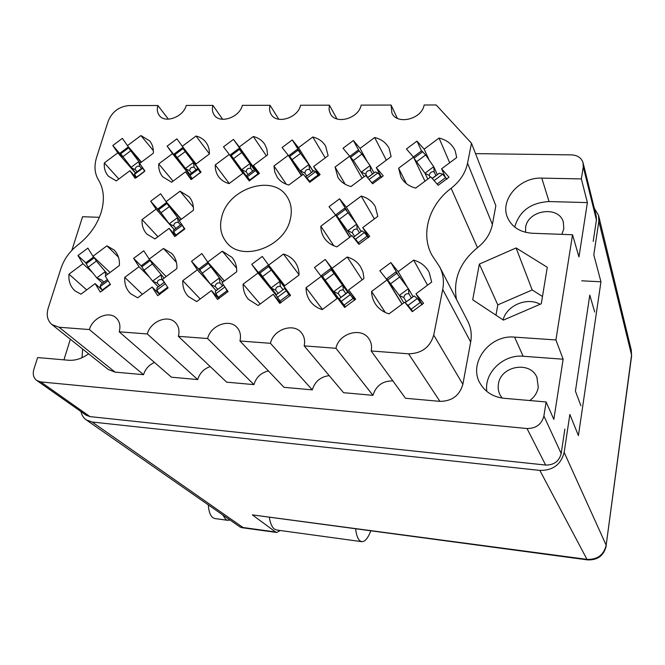 <?xml version="1.0" encoding="UTF-8"?>
<svg xmlns="http://www.w3.org/2000/svg" width="665" height="665" viewBox="0 0 665 665"><rect width="100%" height="100%" fill="white"/><g stroke="black" fill="none" stroke-linecap="round" stroke-linejoin="round"><path stroke-width="1" d="M221.778 216.832C219.251 226.723 220.83 235.227 226.532 242.343C241.553 262.534 284.603 247.239 290.297 219.242C292.367 210.423 291.154 202.734 286.673 196.158C272.525 173.881 228.228 188.361 221.778 216.832M529.781 400.529C534.469 397.088 537.295 392.691 538.259 387.329L536.904 377.296C530.105 360.588 500.637 365.916 498.442 384.021C497.777 388.052 498.393 391.835 500.304 395.359L502.166 398.061M82.036 357.712L82.618 349.025M525.558 232.318L525.616 227.513C527.694 209.899 558.891 205.227 563.322 222.085L563.795 228.851L561.859 234.354M98.445 179.883C103.948 189.051 104.837 199.957 101.097 212.584C96.94 225.244 89.152 236.075 77.714 245.086C69.634 251.428 64.056 259.184 60.972 268.361L48.171 308.261C46.176 315.218 47.448 320.663 51.97 324.603L59.06 327.247L89.393 329.549C92.551 317.803 108.561 310.646 115.984 317.745C119.692 321.237 120.764 325.933 119.218 331.818L147.306 333.955C150.373 321.619 167.53 314.437 175.169 322.384C178.702 325.975 179.766 330.613 178.361 336.315L207.613 338.535C210.556 325.518 229.101 318.377 236.898 327.346C240.198 330.995 241.212 335.551 239.957 340.995L270.447 343.315C273.257 329.507 293.481 322.475 301.353 332.683C304.329 336.349 305.268 340.754 304.171 345.875L335.975 348.294C338.626 333.547 360.912 326.764 368.701 338.468C371.286 342.084 372.109 346.257 371.17 350.97L408.576 353.813C421.627 353.539 430.014 347.296 433.738 335.094L442.715 289.458C444.262 281.154 443.189 273.531 439.507 266.582L432.05 255.352C420.189 234.221 428.892 204.936 451.136 188.286C460.005 181.287 465.475 172.933 467.545 163.224L471.485 143.224L436.174 104.97L424.145 104.995C421.851 119.235 397.013 125.328 391.909 113.05L391.078 105.062L361.162 105.12C358.693 118.561 335.858 124.954 330.414 113.848L329.067 109.742L329.383 105.178L300.613 105.236C297.987 117.971 276.881 124.555 271.237 114.505C269.558 111.828 269.159 108.752 270.04 105.294L242.351 105.344C239.591 117.456 219.982 124.147 214.238 115.028C212.351 112.31 211.911 109.093 212.916 105.403L186.242 105.452C183.374 117.007 165.07 123.748 159.309 115.461C157.239 112.718 156.765 109.401 157.888 105.511L129.002 105.56C119.11 106.508 112.186 111.687 108.22 121.105L96.616 157.289C93.981 165.851 94.588 173.382 98.445 179.883M455.292 151.13L456.697 157.555L441.593 168.81L449.025 177.189L438.177 185.269L430.804 176.857L415.708 188.104C408.892 186.316 403.971 182.667 400.945 177.139L398.618 168.212L413.505 157.106L406.406 148.993L416.997 141.105L421.519 150.905M112.809 145.51L122.393 138.345L127.431 145.652L140.922 135.569L149.658 140.889C152.393 144.239 153.623 148.345 153.332 153.216L139.683 163.415L144.895 170.972L135.095 178.295L129.933 170.706L116.292 180.905L108.52 176.316C105.294 172.759 103.898 168.295 104.314 162.933L117.796 152.859L112.809 145.51L122.393 156.508M167.123 146.159L176.89 138.852L182.301 146.3L196.05 136.026C200.215 137.081 203.507 139.168 205.942 142.293C208.403 145.577 209.542 149.484 209.375 154.014L195.46 164.413L201.054 172.119L191.063 179.583L185.518 171.836L171.603 182.235L162.742 176.807C159.783 173.266 158.445 168.968 158.736 163.906L172.484 153.64L167.123 146.159L189.733 174.438M264.737 144.288L266.873 149.01L267.596 154.854L253.398 165.452L259.416 173.316L249.217 180.922L243.257 173.016L229.068 183.615C224.828 182.468 221.47 180.323 218.976 177.173C216.325 173.706 215.086 169.625 215.252 164.92L229.267 154.455L223.515 146.824L233.473 139.384L255.011 169.966M325.684 146.233L328.128 155.718L313.647 166.524L320.098 174.554L309.691 182.31L303.298 174.247L288.818 185.053C283.864 183.731 280.031 181.171 277.33 177.38L274.77 172.036L273.98 165.976L288.278 155.302L282.101 147.522L292.268 139.933L300.214 152.626M389.166 148.503L391.111 156.616L376.324 167.647L383.248 175.843L372.624 183.764L365.758 175.527L350.979 186.549C345.177 185.011 340.829 181.961 337.936 177.389L335.052 167.073L349.64 156.184L343.024 148.245L353.389 140.506L358.751 150.332M150.689 201.221L160.639 193.789L166.067 201.661L180.065 191.204L189.251 196.915C192.26 200.539 193.656 204.97 193.44 210.215L179.267 220.797L184.887 228.943L174.704 236.541L169.134 228.361L154.97 238.935L146.932 234.13C143.332 230.248 141.712 225.402 142.069 219.583L156.059 209.126L150.689 201.221L160.049 211.769M375.268 206.607L377.811 216.349L362.733 227.588L369.723 236.275L358.884 244.346L351.96 235.609L336.889 246.848C331.577 245.319 327.454 242.484 324.52 238.328C322.084 234.753 320.854 230.713 320.829 226.2L335.7 215.111L329.025 206.699L339.599 198.81L347.03 210.963M77.955 255.551L87.896 248.128L92.942 256.266L106.924 245.826L114.064 249.982C118.021 253.939 119.791 259.109 119.384 265.501L105.228 276.066L110.457 284.504L100.29 292.093L95.112 283.623L80.964 294.188L75.012 290.854C70.415 286.715 68.404 281.145 68.977 274.163L82.95 263.722L77.955 255.551L85.777 262.808M133.632 258.361L143.773 250.788L149.209 259.101L163.474 248.461L171.778 253.481C175.452 257.463 177.156 262.492 176.898 268.56L162.451 279.333L168.087 287.953L157.713 295.692L152.135 287.039L137.688 297.812L130.681 293.747C126.317 289.533 124.347 284.063 124.762 277.355L139.018 266.707L133.632 258.361L141.412 266.175M232.243 257.679L231.935 257.313C235.26 261.262 236.856 266.075 236.732 271.736L221.985 282.733L228.062 291.544L217.472 299.441L211.453 290.588L196.715 301.586L188.453 296.59C184.405 292.342 182.509 287.039 182.775 280.663L197.33 269.815L191.52 261.279L200.597 271.278M295.044 262.002L294.695 261.536C297.588 265.377 299.042 269.882 299.042 275.052L283.98 286.274L290.53 295.285L279.716 303.348L273.224 294.287L258.17 305.509L248.452 299.35C244.795 295.135 243.033 290.056 243.149 284.113L258.003 273.041L251.752 264.321L269.907 286.582M360.613 266.823L362.965 272.01L363.971 278.502L348.585 289.965L355.642 299.184L344.586 307.413L337.596 298.144L322.217 309.599C317.504 308.128 313.697 305.584 310.796 301.96C307.629 297.87 306.041 293.124 306.033 287.712L321.203 276.407L314.478 267.48L325.26 259.45L347.936 292.184M429.116 272.251L431.693 282.101L415.974 293.805L423.563 303.257L412.267 311.661L404.736 302.168L389.017 313.872C383.298 312.101 378.834 308.926 375.642 304.337C373.057 300.505 371.702 296.208 371.585 291.453L387.088 279.915L379.848 270.78L390.862 262.575L397.653 274.055M88.603 353.788C82.086 358.576 75.378 360.721 68.495 360.247L37.622 357.554L33.882 369.275C32.519 374.171 33.483 377.911 36.775 380.496L40.764 381.918L527.021 428.526C536.04 428.526 541.667 424.345 543.895 415.999L546.115 401.959L553.829 419.374L563.139 359.216L555.915 339.956L572.532 234.745L578.966 256.956L587.386 202.601L581.351 178.918L583.263 166.849L583.064 162.767C581.41 157.854 577.553 155.228 571.501 154.879L475.542 153.632M564.876 429.041L561.177 453.513C559.165 461.286 553.978 465.126 545.633 465.051L89.983 416.614L86.176 415.234L36.775 380.496M594.693 312.001L589.78 295.085L575.425 391.153L580.902 405.766M583.147 163.1L596.231 216.125L596.43 219.99L593.197 241.42M99.376 217.322L82.585 216.707L71.837 250.381M70.349 339.241L63.94 359.848M251.752 264.321L262.309 256.441L268.618 265.127L283.481 254.047C288.128 255.41 291.869 257.904 294.695 261.536M191.52 261.279L201.869 253.565L207.721 262.052L222.285 251.195L231.935 257.313M581.351 178.918L541.792 178.12C519.664 176.981 499.615 199.824 507.486 217.455C511.817 227.089 520.105 232.359 532.357 233.265L572.532 234.745M555.915 339.956L514.577 337.122C489.249 334.404 467.57 363.813 480.438 383.929C485.6 392.3 493.488 397.088 504.112 398.293L546.115 401.959M472.707 299.79L503.413 320.114L541.285 303.764L547.287 267.28L516.09 247.945L479.357 264.096L472.707 299.79M371.17 350.97L405.459 398.26L439.922 401.361C451.917 401.269 459.565 395.584 462.865 384.312L470.679 342.018C472.017 334.312 470.961 327.197 467.503 320.671L440.055 267.638M304.171 345.875L343.547 392.691L372.965 395.334C376.074 385.6 382.707 380.796 392.882 380.912M239.957 340.995L283.997 387.329L312.301 389.873C314.902 381.486 320.547 376.739 329.217 375.642M178.361 336.315L226.665 382.167L253.914 384.619C256.183 377.321 261.004 372.749 268.402 370.92M119.218 331.818L171.445 377.196L197.696 379.557C199.708 373.14 203.889 368.809 210.223 366.556M51.97 324.603L108.378 369.549L115.078 372.117L143.524 374.678C145.344 368.992 148.993 364.91 154.463 362.442M456.456 299.325C452.94 279.333 459.947 262.126 477.47 247.688C485.591 241.27 490.562 233.54 492.383 224.471L495.841 205.759L471.485 143.224M372.965 395.334L335.975 348.294M312.301 389.873L270.447 343.315M253.914 384.619L207.613 338.535M197.696 379.557L147.306 333.955M143.524 374.678L89.393 329.549M168.411 119.176L157.888 105.511M222.642 119.301L212.916 105.403M278.793 119.251L270.04 105.294M336.98 118.952L329.383 105.178M397.354 118.32L391.078 105.062M455.026 150.481C452.025 144.031 446.697 139.891 439.058 138.054L424.154 149.168L429.083 159.966M416.997 141.105L424.154 149.168M264.487 143.914C261.852 140.174 258.128 137.705 253.299 136.508L239.284 146.973L258.444 174.213M233.473 139.384L239.284 146.973M325.426 145.785C322.608 141.304 318.402 138.378 312.791 137.007L298.494 147.68L313.165 171.171L313.838 170.764L305.484 177.006M292.268 139.933L298.494 147.68M388.892 147.954C385.941 142.584 381.203 139.101 374.661 137.522L360.064 148.411L367.205 161.562M353.389 140.506L360.064 148.411M374.944 206.034C371.893 201.021 367.313 197.713 361.211 196.092L346.332 207.189L361.062 231.37L356.723 224.263L344.678 208.195L335.975 214.687L349.881 237.164M339.599 198.81L346.332 207.189M360.231 266.233C357.13 261.694 352.791 258.627 347.23 257.014L332.051 268.328L349.798 293.997M325.26 259.45L332.051 268.328M428.717 271.511C425.392 265.834 420.38 262.027 413.68 260.115L398.169 271.661L407.279 287.147M390.862 262.575L398.169 271.661M542.482 296.499L532.2 289.957L497.794 304.886L495.965 315.185M497.794 304.886L479.357 264.096M532.2 289.957L516.09 247.945M540.146 304.254C526.963 296.831 506.772 305.401 503.064 319.882M563.139 359.216L523.156 356.257C503.264 354.237 483.937 372.882 486.83 391.419M587.386 202.601L549.057 201.553C530.77 202.617 519.315 211.121 514.71 227.073M387.088 279.915L402.017 304.196M385.276 312.442L371.585 291.453M415.974 293.805L422.258 304.628M427.553 285.194L413.68 260.115M321.203 276.407L337.097 298.519M322.467 309.416L306.033 287.712M348.585 289.965L355.243 299.616M362.184 279.84L347.23 257.014M258.003 273.041L276.125 295.227M260.181 304.013L243.149 284.113M273.224 294.287L280.381 303.016M299.042 274.728L283.481 254.047M268.618 265.127L284.82 285.651M197.33 269.815L210.215 283.972M200.19 298.992L182.775 280.663M211.453 290.588L218.901 298.701M236.582 268.128L222.285 251.195M207.721 262.052L224.396 280.946M139.018 266.707L149.484 277.18M142.393 294.304L124.762 277.355M152.135 287.039L159.775 294.595M176.408 262.326L163.474 248.461M149.209 259.101L166.167 276.565M82.95 263.722L92.393 272.442M86.691 289.907L68.977 274.163M95.112 283.623L102.21 290.073L100.107 286.648L100.822 284.454L107.364 279.516M118.495 257.205L106.924 245.826M92.942 256.266L110.049 272.475M335.7 215.111L349.715 237.289M333.847 245.792L320.829 226.2M362.733 227.588L368.651 237.397M374.387 218.893L361.211 196.092M156.059 209.126L174.263 229.583M157.921 236.732L142.069 219.583M169.134 228.361L175.909 235.917M193.39 207.206L180.065 191.204M166.067 201.661L181.312 219.267M349.64 156.184L362.059 178.278M345.218 184.288L335.052 167.073M376.324 167.647L381.535 177.405M386.332 160.182L374.661 137.522M288.278 155.302L301.403 175.66M286.299 184.247L273.98 165.976M313.647 166.524L319.2 175.485M325.243 157.871L312.791 137.007M229.267 154.455L242.908 173.282M229.25 183.482L215.252 164.92M253.398 165.452L259.134 173.615M266.324 155.801L253.299 136.508M172.484 153.64L189.766 175.236M173.058 181.146L158.736 163.906M185.518 171.836L191.537 179.342M209.384 153.798L196.05 136.026M182.301 146.3L196.067 163.964M117.796 152.859L135.394 172.991M118.844 178.993L104.314 162.933M129.933 170.706L136.125 177.755M153.357 150.681L140.922 135.569M127.431 145.652L141.454 162.094M413.505 157.106L424.977 181.196M406.39 183.648L398.618 168.212M441.593 168.81L445.309 177.164M449.681 162.784L439.058 138.054M412.973 296.465L408.377 288.668L395.85 271.993L386.781 278.743L402.076 304.154M422.15 304.736L417.288 298.519L414.187 295.933L405.118 302.642M403.838 302.841L399.299 295.426L386.781 278.743M412.757 311.428L408.052 305.393L405.417 303.032M408.451 288.785L408.875 293.731C406.115 293.431 404.411 294.695 403.771 297.529L399.374 295.534M417.288 298.519L408.052 305.393M399.898 276.856L390.796 283.631M406.174 301.503L403.771 297.529M411.244 297.729L408.875 293.731M437.296 174.554L433.788 166.824L425.65 154.962L421.66 150.797L413.389 156.965M446.98 179.242L442.682 174.197L439.399 173.174L432.15 178.386M427.778 179.109L425.06 173.324L414.037 158.22M433.788 166.824L434.145 171.819C431.519 171.379 429.881 172.601 429.233 175.477L425.06 173.324M442.682 174.197L434.087 180.597M425.65 154.962L416.897 161.487M430.114 177.364L429.233 175.477M435.874 175.61L434.145 171.819M347.737 292.268L330.513 268.685L321.644 275.293L344.586 307.413M354.628 300.248L348.111 292.11L346.889 292.741L339.192 298.76L345.534 306.939M344.977 307.222L321.644 275.293M345.177 307.122L339.192 298.76M342.783 285.127L343.331 289.982C340.547 289.682 338.876 290.921 338.335 293.706L333.897 291.744M350.347 294.603L341.311 301.328M334.187 273.431L325.276 280.073M340.846 297.247L338.335 293.706M345.817 293.548L343.331 289.982M368.385 237.663L364.362 232.567L362.009 230.855L353.306 237.314M351.344 236.067L335.975 214.687M359.383 244.105L355.509 239.159L353.522 237.58M356.723 224.263L357.23 229.142C354.512 228.768 352.882 229.99 352.325 232.792L348.011 230.755M364.362 232.567L355.509 239.159M348.335 212.592L339.599 219.109M354.487 236.258L352.325 232.792M359.366 232.625L357.23 229.142M373.979 172.85L370.122 165.718L361.943 154.089L358.31 150.007L349.757 156.391M381.61 177.505L377.828 172.933L375.359 171.944L367.537 177.655M364.154 176.715L353.373 160.489L349.765 156.375M372.699 183.723L368.909 179.301M370.122 165.718L370.596 170.622C367.945 170.19 366.349 171.387 365.792 174.205L361.577 172.094M377.828 172.933L369.142 179.409M361.943 154.089L353.373 160.489M367.654 177.572L365.792 174.205M372.433 173.997L370.596 170.622M289.815 294.296L267.804 265.51L284.213 286.1M290.322 295.509L284.72 288.452L275.992 294.986L284.72 288.452M289.882 295.967L284.736 288.469M276.332 294.57L259.109 271.993L267.804 265.51M281.079 302.65L275.992 294.986M279.766 281.619L280.422 286.382C277.613 286.083 275.983 287.305 275.526 290.031L271.062 288.103M286.15 290.846L277.305 297.438M271.129 270.156L262.401 276.657M278.095 293.199L275.526 290.031M282.957 289.566L280.422 286.382M313.057 171.254L308.859 164.554L297.405 149.251L289.034 155.502L301.652 175.477M318.826 175.851L315.534 171.711L313.838 170.764M302.891 174.546L289.034 155.502M310.189 182.06L307.022 178.062L305.601 177.156M308.934 164.662L309.516 169.467C306.848 169.043 305.277 170.215 304.803 172.983L300.555 170.913M305.468 176.981L313.173 171.171M315.534 171.711L307.022 178.062M300.721 153.258L292.317 159.525M306.715 175.984L304.803 172.983M311.411 172.484L309.516 169.467M222.725 282.184L207.563 262.467L224.288 281.021M227.754 291.877L224.097 285.792M216.125 290.555L210.705 284.612L199.043 268.818L207.563 262.467M219.209 298.535L215.867 293.697L215.277 291.312L223.59 285.052M219.234 278.253L219.99 282.933C217.172 282.633 215.568 283.822 215.194 286.507L210.705 284.612M224.529 287.238L215.867 293.697M210.581 266.998L202.027 273.382M217.763 289.341L215.194 286.507M222.534 285.775L219.99 282.933M254.387 169.766L238.801 148.528L230.597 154.654L249.45 180.805M254.645 169.625L246.391 175.776L254.637 169.617L255.643 170.548L247.305 176.765L246.399 175.784L249.865 180.589M258.486 174.272L255.643 170.548M249.724 180.664L230.597 154.654M250.098 180.464L247.305 176.765M250.073 163.64L250.747 168.361C248.062 167.946 246.524 169.093 246.125 171.811L241.861 169.775M241.836 152.451L233.598 158.603M248.053 174.496L246.125 171.811M252.658 171.055L250.747 168.361M164.08 278.12L152.376 263.972L149.642 259.541L141.296 265.767L143.997 270.223L152.609 281.145L158.22 286.773M168.087 287.953L165.336 283.739M159.791 294.587L156.849 290.106L156.94 287.812L164.338 282.218M161.046 275.011L161.903 279.608C159.068 279.308 157.497 280.48 157.198 283.115L152.692 281.245M165.336 283.772L156.849 290.106M152.376 263.972L143.997 270.223M159.733 285.651L157.198 283.115M164.08 281.827L161.903 279.608M179.783 220.406L166.317 202.659L181.129 219.408M184.571 229.275L181.869 224.571M174.313 229.541L169.243 223.831L158.12 208.785L166.317 202.659M176.341 235.668L173.656 231.744L173.557 230.14L181.57 224.13L173.565 230.157M177.522 217.804L178.336 222.418C175.568 222.068 174.031 223.216 173.723 225.867L169.326 223.93M181.986 225.526L173.656 231.744M169.068 206.79L160.839 212.933M175.917 228.344L173.723 225.867M180.514 224.911L178.336 222.418M200.921 172.268L182.385 147.83L195.826 164.92M200.739 172.451L197.663 168.528L190.19 174.114M200.448 172.75L197.671 168.528L189.858 174.338M189.874 174.33L174.338 153.839L182.385 147.83M192.301 178.935L189.583 174.571M193.407 162.659L194.172 167.297C191.478 166.882 189.966 168.012 189.641 170.681L185.352 168.677M198.029 169.417L189.849 175.527M185.153 151.678L177.073 157.713M191.553 173.075L189.641 170.681M196.067 169.7L194.172 167.297M107.614 274.288L96.392 261.054L94.131 257.388M102.477 283.165L96.799 277.912L88.179 267.197L85.735 262.841L93.649 256.931M102.676 290.788L102.21 290.081L110.215 284.105M103.873 282.126L101.404 279.849L96.882 278.012M105.07 271.902L105.743 275.684M108.096 280.688L100.107 286.648M96.392 261.054L88.179 267.197M140.049 163.149L128.029 147.156L141.213 162.277M144.596 171.296L142.701 167.788M135.527 172.892L120.132 153.058L128.029 147.156M136.666 177.455L134.53 174.33L135.219 173.133M138.827 161.72L139.675 166.267C136.965 165.859 135.485 166.973 135.228 169.592L130.922 167.622M142.493 167.696L134.854 173.407M142.551 168.336L134.53 174.33M130.556 150.93L122.626 156.857M137.09 171.728L135.228 169.592M141.52 168.411L139.675 166.267M269.383 517.536C270.298 523.322 271.985 527.162 274.437 529.074L276.665 530.013L361.718 541.659C364.91 541.817 367.92 538.268 370.754 531.027M355.642 529.016C356.349 534.934 357.745 538.841 359.823 540.736L361.718 541.659M230.007 519.997L227.738 520.313L214.945 518.567L213.058 517.819C210.29 515.749 208.71 511.435 208.311 504.885M227.738 520.313L225.884 519.564L222.733 514.934M81.005 411.593C81.72 415.16 83.458 417.919 86.226 419.881L92.127 422.017L242.983 527.503L275.576 531.983L252.368 514.885L586.995 559.381L539.855 470.413L92.127 422.017M539.855 470.413C552.898 470.554 561.002 464.536 564.161 452.375L606.164 545.184L631.559 355.043L598.841 221.295L593.803 254.853L600.952 281.785L578.417 435.6L569.855 414.428L564.161 452.375M598.841 221.295L598.533 215.319L594.286 208.261M581.7 280.813L600.952 281.785M275.576 531.983L276.723 532.474L280.223 530.504M631.609 355.966L631.26 350.014L631.609 355.966L606.164 545.184C603.795 555.009 597.403 559.739 586.995 559.381L587.528 559.88L252.368 514.885M86.226 419.881L240.298 527.162L242.983 527.503M543.895 415.999L561.177 453.513M583.263 166.849L596.43 219.99M40.764 381.918L89.983 416.614M527.021 428.526L545.633 465.051M439.922 401.361L408.576 353.813M462.865 384.312L433.738 335.094M115.078 372.117L59.06 327.247M492.383 224.471L467.545 163.224M477.47 247.688L451.136 188.286M470.679 342.018L442.715 289.458M523.156 356.257L514.577 337.122M549.057 201.553L541.792 178.12M408.377 288.668L399.299 295.426M414.212 295.95L405.151 302.691M420.355 302.342L411.103 309.233M396.922 273.149L387.845 279.915M433.713 166.716L424.985 173.216M439.432 173.183L432.267 178.519M445.683 177.588L437.071 184.006M422.732 151.67L414.012 158.17M342.708 285.019L333.822 291.636M348.136 292.135L339.208 298.776M353.198 298.336L344.146 305.077M331.419 269.815L322.525 276.441M356.64 224.155L347.928 230.647M362.026 230.863L353.331 237.347M367.188 236.083L358.31 242.7M345.592 209.176L336.872 215.684M370.048 165.61L361.502 171.986M375.384 171.952L367.612 177.746M380.629 176.25L371.926 182.742M359.225 150.864L350.671 157.248M279.682 281.511L270.979 288.003M288.801 294.495L279.94 301.095M268.56 266.607L259.857 273.107M308.859 164.554L300.48 170.805M318.144 174.97L309.616 181.329M298.186 150.091L289.799 156.35M219.151 278.145L210.63 284.504M223.631 285.11L215.285 291.337M226.989 290.805L218.311 297.28M208.187 263.54L199.658 269.899M249.998 163.54L241.786 169.675M258.078 173.731L249.724 179.966M239.466 149.351L231.245 155.494M160.963 274.911L152.609 281.145M164.38 282.284L156.94 287.829M167.622 287.263L159.118 293.606M150.157 260.58L141.795 266.823M177.447 217.704L169.243 223.831M184.263 228.835L175.917 235.061M166.857 203.581L158.644 209.708M193.332 162.559L185.277 168.578M200.298 172.543L192.102 178.661M182.95 148.636L174.887 154.662M104.995 271.802L96.799 277.912M107.389 279.558L100.822 284.454M94.33 257.737L86.134 263.864M138.752 161.62L130.847 167.53M143.964 171.919L136.633 177.405M128.503 147.946L120.589 153.864M563.463 222.584L563.322 222.085M537.187 377.944L536.904 377.296M287.047 196.715L286.673 196.158M142.584 167.622L135.003 173.282M276.723 532.474L241.52 527.628M631.26 350.014L598.658 215.817M587.528 559.88C597.719 560.279 603.961 555.583 606.264 545.799"/></g></svg>

